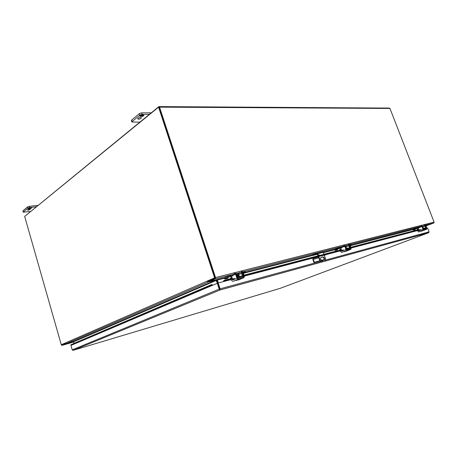 <?xml version="1.0" encoding="UTF-8"?>
<svg xmlns="http://www.w3.org/2000/svg" width="457" height="457" viewBox="0 0 457 457"><rect width="100%" height="100%" fill="white"/><g stroke="black" fill="none" stroke-linecap="round" stroke-linejoin="round"><path stroke-width="0.69" d="M65.568 343.413L65.682 343.807L62.112 345.361L61.678 345.109M215.247 277.97L214.961 278.439L214.619 277.862L158.568 107.138L159.082 107.144L215.11 277.736L158.956 107.258M24.929 216.218L158.87 106.607L159.544 107.144L215.533 277.553L215.184 278.941L208.649 281.775L208.478 281.255M425.884 225.872L433.784 223.056L434.093 222.125L389.952 108.446L389.347 108.081L159.093 106.607M272.606 265.785L272.458 265.357L272.606 265.785M73.514 341.545L65.682 343.807M208.649 281.775L217.435 279.513L218.229 282.974M216.812 280.078L216.778 279.684M319.192 255.577L319.186 254.783L319.694 255.446M323.853 260.222C324.499 258.725 324.064 257.662 322.551 257.04L320.888 257.474M319.277 255.554L319.009 255.017M323.607 261.575L322.802 261.815L319.774 260.57L318.363 256.611M318.112 255.891L317.089 253.692L312.668 255.486L312.474 254.949L316.895 253.155L317.809 253.709L318.54 255.754M324.042 260.164L322.196 260.661C320.511 259.805 320.157 258.702 321.128 257.354L322.968 256.874C324.641 257.714 325.001 258.816 324.042 260.164M317.032 253.115L322.316 251.767L323.23 252.315L323.95 254.332M324.19 255.006L325.601 258.942C325.275 260.553 324.481 261.455 323.225 261.65L319.774 260.57M318.792 256.463L320.197 260.404M312.668 255.486L317.518 254.235M240.513 276.839L240.268 276.114L237.897 276.788M242.878 271.744L245.083 271.252L245.358 272.069L243.341 272.995M237.012 274.303L238.354 273.726M244.409 271.349L244.684 272.166L245.358 272.069M235.686 274.48L233.658 275L233.378 274.166L235.372 273.657M238.491 278.239L237.383 277.233L236.349 274.468M242.284 272.795L242.987 275.765L242.684 277.131M244.684 272.166L243.193 272.549M236.006 273.532L237.114 274.543L238.434 277.388L242.216 276.394L241.576 273.395L242.073 271.949M241.884 272.029L238.777 273.435L238.64 274.64L239.194 276.354M238.617 274.548L237.309 275.103M238.537 274.748L238.24 274.84M238.897 275.445L237.549 275.794M225.05 279.038L225.324 278.29L228.152 277.553L227.883 278.307L225.05 279.038L224.473 278.621L224.998 277.49L233.378 274.166M225.324 278.29L233.658 275M233.081 275.651L225.347 278.273M424.444 228.551L424.245 228.026L423.296 228.294M425.547 225.09L426.444 224.878L426.667 225.455L425.878 225.809M426.232 224.913L426.667 225.455M422.039 226.621L420.92 226.906L420.697 226.324L421.782 226.049M423.759 229.345L423.279 228.974M425.256 225.798L425.861 228.791M426.45 225.484L425.798 225.655M422.148 226.061L423.639 228.763L425.541 228.266L425.05 225.215M413.556 230.094L413.836 229.54L415.259 229.174L414.979 229.728L413.556 230.094L413.037 229.825L413.562 228.986L420.697 226.324M413.836 229.54L420.92 226.906M419.349 227.666L413.859 229.528M348.154 248.585L347.931 247.968L346.48 248.38L345.989 246.911L348.862 245.769L349.119 244.609M349.736 244.449L351.09 244.141L351.336 244.815L350.108 245.369L413.414 229.088M350.73 244.198L350.982 244.872L351.336 244.815M344.858 246.443L343.396 246.814L343.15 246.134L344.572 245.769M347 249.602L346.109 248.619M349.337 245.295L350.011 247.74L349.885 248.842M350.982 244.872L350.016 245.118M345.029 245.717L346.892 248.911L349.508 248.225L348.862 245.769M349.028 244.644L346.2 245.775L345.989 246.911M335.387 250.39L335.672 249.751L337.62 249.248L337.335 249.888L335.387 250.39L334.832 250.065L335.375 249.099L343.15 246.134M335.672 249.751L343.396 246.814M342.122 247.563L335.701 249.739M140.602 117.478L141.424 117.775C141.196 118.512 140.225 118.986 138.522 119.197L137.688 118.9C137.923 118.163 138.894 117.689 140.602 117.478M131.656 120.042L131.41 120.499L131.89 122.008L132.142 121.551L131.656 120.042L139.356 113.616L139.848 115.147L132.142 121.551M151.193 112.833L141.619 112.856L139.356 113.616M131.89 122.008L139.785 122.15M139.848 115.147L142.11 114.387L141.619 112.856M149.33 114.353L142.11 114.387M140.647 115.501L140.299 115.324L140.825 114.89L142.356 114.884L140.807 115.535L141.573 115.53L140.048 116.164L140.813 116.164L140.499 116.415L139.562 115.941L140.647 115.501L140.402 115.244M143.03 115.524L143.504 115.13L142.744 115.135L143.058 114.878L143.989 115.358L142.904 115.798L143.247 115.969L142.721 116.404L141.202 116.415L142.744 115.764L141.984 115.764L142.27 115.53L143.03 115.524M140.002 116.027L139.659 115.855M140.048 116.164L140.522 115.775M141.282 115.77L140.47 115.61M140.807 115.535L141.282 115.147M142.047 115.141L141.23 114.981M143.235 114.97L142.944 114.97M142.744 115.764L142.184 115.604M142.721 116.404L141.402 116.249M143.092 115.889L142.67 116.238M142.904 115.798L143.464 115.792M143.835 115.278L143.407 115.632M29.442 209.18L30.339 209.306L28.191 210.214L27.283 210.083L29.442 209.18M22.959 210.786L23.193 212.174L22.959 210.786L27.591 206.918L27.94 208.135L23.301 211.985M37.92 205.364L29.339 206.33L27.591 206.918M23.193 212.174L30.385 211.517M27.94 208.135L29.688 207.547L29.339 206.33M36.149 206.804L29.688 207.547M28.774 208.226L28.403 208.175L28.717 207.918L30.088 207.758L28.477 208.603L28.974 208.678L27.963 208.546L28.534 208.066M30.922 207.998L31.207 207.764L30.71 207.684L31.716 207.821L30.956 208.449L29.596 208.609L30.922 207.998M28.477 208.603L28.088 208.438M28.762 208.369L28.443 208.472M29.219 207.992L28.722 208.238M30.956 208.449L30.465 208.375M30.905 208.141L31.402 208.084M219.251 287.659L219.794 289.321M217.355 283.271L215.972 280.015L208.186 282.009L66.282 343.573L65.648 343.378L61.546 345.166L61.284 344.749L24.667 216.435L158.568 107.138M66.282 343.573L73.377 341.533L74.148 343.23M208.186 282.009L207.449 281.706L214.961 278.439M216.589 279.73L217.829 283.14M427.009 225.581L425.913 225.947M220.034 289.967L219.206 289.132L217.286 283.289L212.277 285.419L211.694 285.265L73.126 344.304L72.909 343.847L209.375 285.648L209.66 286.248M209.375 285.648L211.682 284.574L212.739 285.225M212.277 285.419L70.944 345.441L72.217 349.856L72.983 350.393M322.613 261.827L220.04 289.984L220.108 288.83L218.189 282.986L217.772 283.163L219.988 289.909L217.772 283.163L217.286 283.289M73.194 350.319L280.495 288.241L428.637 232.733L429.083 231.842L427.569 227.929L426.758 228.14M323.87 261.484L428.815 232.659M234.538 278.684L218.189 282.986M73.011 344.058L70.949 344.687L71.143 345.361M71.178 344.589L71.372 345.264M223.564 281.575L223.564 280.815L224.244 280.33L223.999 281.461M212.111 285.197L212.265 284.631M223.564 280.815L223.993 281.186M224.376 280.981L234.447 278.467M243.067 276.199L243.707 276.034M244.306 275.874L313.611 257.679M328.132 253.864L343.276 249.888M350.096 248.1L350.605 247.962M351.016 247.854L420.349 229.654M72.909 343.847L211.402 284.665L211.694 285.265M231.613 278.404L224.244 280.33L232.276 278.353M244.101 275.263L317.941 255.954M328.046 253.309L341.448 249.808M350.833 247.351L418.766 229.585M226.581 280.529L226.449 279.878M327.829 253.321L328.223 253.806L327.829 253.321L318.809 255.674L313.291 257.817L312.851 259.49L313.885 262.409L314.29 262.249L313.256 259.33L313.519 258.325L319.003 256.206L318.809 255.674M328.017 253.841L319.003 256.206M328.223 253.806L324.327 255.389M321.397 260.37L324.202 259.599M318.449 256.84L316.998 257.182L319.683 256.194L324.264 255.206M314.29 262.249L319.94 260.719M321.351 260.336L324.207 259.559M313.885 262.409L319.986 260.753M420.697 231.322L424.564 229.877L420.697 231.322M417.23 229.9L417.332 229.197L418.241 229.717M421.394 231.219L426.672 229.214L423.799 229.974L423.033 229.214L417.744 231.236M424.393 224.89L425.364 225.381L426.45 228.637L423.599 229.391L422.205 226.192L421.228 225.695M420.926 225.769L421.902 226.266L423.033 229.214M426.672 229.214L426.792 228.226L425.667 225.307L424.69 224.815M418.612 229.762L418.275 228.02M417.669 229.26L418.549 229.637M236.206 280.489L240.628 278.747L236.206 280.489M230.614 278.667L230.688 277.69L231.705 278.496M238.251 280.061L243.941 277.696L238.154 279.221L236.926 278.193L231.248 280.575M241.325 271.441L242.427 272.206L243.827 276.376L243.661 276.873L237.988 278.37L237.537 278.033L236.132 273.817L235.029 273.046M234.418 273.2L235.521 273.977L236.926 278.193M243.941 277.696L244.421 276.222L243.021 272.052L241.924 271.292M232.116 278.593L231.648 276.114M238.605 274.514L238.405 273.914M237.589 275.902L238.491 276.576M237.697 275.879L238.554 275.857L239.062 276.394M231.059 277.805L231.67 277.65L232.287 278.307M344.121 251.727L348.28 250.145L344.121 251.727M339.819 250.128L339.917 249.311L340.888 249.945M345.303 251.51L350.873 249.322L346.92 250.367L345.972 249.499L340.391 251.698M348.411 244.209L349.456 244.809L350.628 248.648L346.709 249.682L345.126 245.917L344.081 245.312M343.658 245.42L344.709 246.026L345.972 249.499M350.873 249.322L351.119 248.14L349.868 244.706L348.822 244.107M341.282 250.013L340.893 247.962M340.276 249.391L341.31 249.836M73.783 341.979L62.112 345.361M63.163 344.207L64.186 343.915M413.419 229.083L350.113 245.375M335.227 249.208L323.225 252.293L335.221 249.214M244.169 272.646L312.514 255.057L244.209 272.629M224.85 277.61L217.406 279.53M215.184 278.941L231.288 274.823M236.206 273.566L241.736 272.155M341.659 246.597L245.095 271.275L341.505 246.654M345.092 245.735L348.897 244.763M351.113 244.198L419.349 226.758M424.496 225.427L424.896 225.341M433.784 223.056L426.461 224.924L433.722 223.085M434.093 222.125L215.533 277.553M159.544 107.144L389.952 108.446M418.332 228.169L416.898 228.534M413.157 229.5L350.245 245.74M340.956 248.14L339.351 248.557M334.958 249.688L323.362 252.681M312.651 255.446L243.444 273.309M231.716 276.336L229.905 276.805M224.587 278.176L217.269 280.067M322.871 256.891L322.453 257.057M317.809 253.709L323.23 252.315M238.64 274.64L241.576 273.395M238.703 274.823L237.332 275.177L238.703 274.828M237.383 275.325L238.748 274.971M230.288 275.211L230.562 276.045M240.468 276.708L242.381 275.908M228.026 277.747L225.192 278.479M422.377 226.249L424.999 225.232M422.788 227.003L424.924 226.181M418.515 227.06L418.738 227.643M424.387 228.397L425.587 227.94M415.133 229.317L413.711 229.682M340.591 246.997L340.836 247.683M348.097 248.425L349.594 247.837M337.495 249.413L335.541 249.916M61.284 344.749L214.619 277.862M66.368 343.555L208.278 281.992M73.343 341.539L215.938 280.021M216.395 280.358L73.726 341.779M426.872 225.701L425.953 226.049M220.04 289.984L73.2 350.336M219.206 289.132L72.217 349.856M429.083 231.842L325.207 260.17M320.848 261.358L220.108 288.83M420.417 229.808L351.085 248.042M350.673 248.151L350.108 248.3M343.356 250.07L326.646 254.463M313.022 258.051L244.381 276.097M243.787 276.257L243.061 276.445M237.886 276.765L238.171 276.691M244.067 275.148L318.078 255.806M323.933 254.281L340.802 249.87M350.799 247.26L418.161 229.654M418.469 229.574L418.789 229.488M317.655 256.663L317.466 256.131M313.582 258.291L318.5 256.994L313.519 258.325M318.809 257.857L313.256 259.33M423.833 229.968L418.538 231.979M422.205 226.192L421.902 226.266M425.667 225.307L425.364 225.381M425.993 228.494L426.49 228.306M238.263 279.204L232.579 281.569M236.132 273.817L235.521 273.977M243.021 272.052L242.427 272.206M242.993 276.725L243.827 276.376M237.954 276.011L238.554 275.857M346.977 250.356L341.39 252.555M345.126 245.917L344.709 246.026M349.868 244.706L349.456 244.809M350.085 248.494L350.708 248.248M419.486 226.706L351.107 244.187M348.531 244.843L345.069 245.729M241.473 272.206L236.172 273.56M231.471 274.76L215.253 278.901M217.383 279.541L224.838 277.622M322.968 256.874L322.551 257.04M323.225 261.65L322.802 261.815M73.377 341.533L215.972 280.015M322.556 261.832L220.023 289.967L73.063 350.376M428.746 232.687L323.962 261.444M211.545 285.339L211.831 285.219M423.799 229.974L418.509 231.985M230.802 277.673L231.265 277.553M238.154 279.221L232.464 281.592M346.92 250.367L341.339 252.567"/></g></svg>
